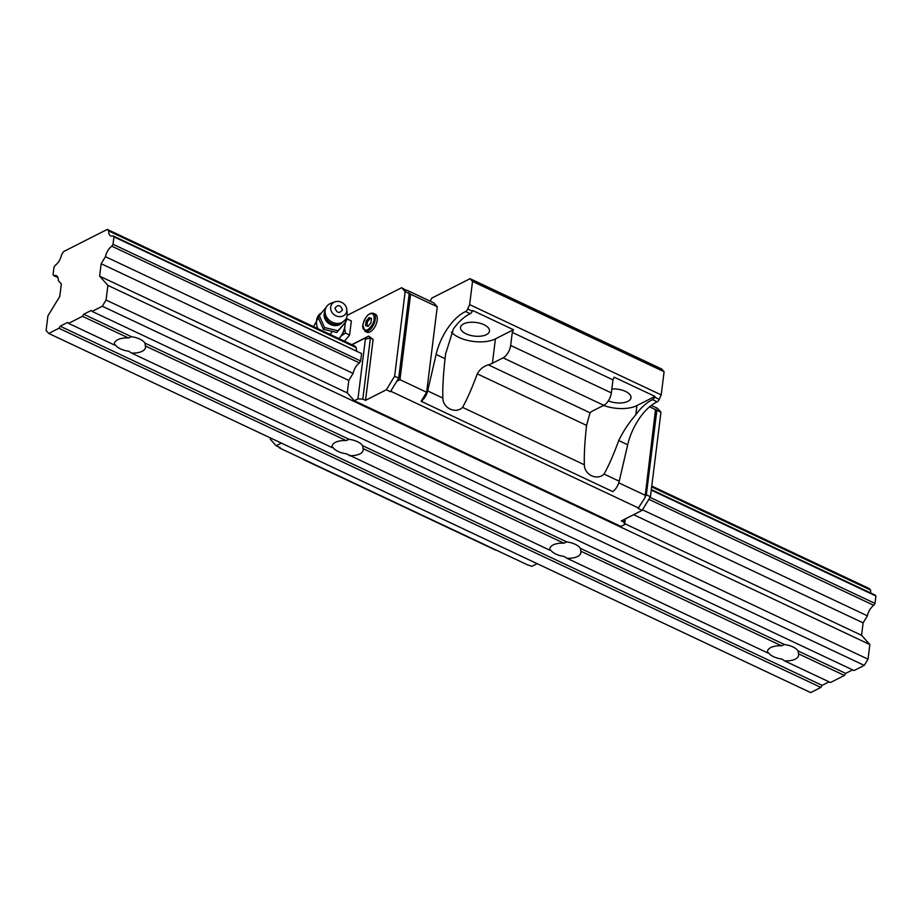 <?xml version="1.0" encoding="UTF-8"?>
<svg xmlns="http://www.w3.org/2000/svg" width="922" height="922" viewBox="0 0 922 922"><rect width="100%" height="100%" fill="white"/><g stroke="black" fill="none" stroke-linecap="round" stroke-linejoin="round"><path stroke-width="1.38" d="M580.341 548.313L580.779 551.183A15.674 7.376 7.1 0 1 580.906 552.658A15.674 7.376 7.1 0 1 566.857 558.259L564.276 556.473A15.674 7.376 7.1 0 1 555.897 554.099A15.674 7.376 7.1 0 1 550.734 550.088L549.915 550.273A15.674 7.376 7.1 0 1 549.789 548.786A15.674 7.376 7.1 0 1 563.838 543.196L566.8 541.929A15.674 7.376 7.1 0 1 575.178 544.303A15.674 7.376 7.1 0 1 580.341 548.313L784.495 644.536A15.674 7.376 7.1 0 1 792.874 646.91A15.674 7.376 7.1 0 1 798.037 650.92L845.693 673.383L852.608 669.868M845.693 673.383L844.425 675.457L798.475 653.79A15.674 7.376 7.1 0 1 798.602 655.277A15.674 7.376 7.1 0 1 784.553 660.867L781.971 659.08A15.674 7.376 7.1 0 1 773.593 656.706A15.674 7.376 7.1 0 1 768.429 652.707L767.611 652.88A15.674 7.376 7.1 0 1 767.484 651.405A15.674 7.376 7.1 0 1 781.533 645.803L784.495 644.536M144.938 343.088L145.376 345.957A15.674 7.376 7.1 0 1 145.503 347.444A15.674 7.376 7.1 0 1 131.454 353.034L128.873 351.247A15.674 7.376 7.1 0 1 120.494 348.873A15.674 7.376 7.1 0 1 115.331 344.863L114.512 345.047A15.674 7.376 7.1 0 1 114.386 343.56A15.674 7.376 7.1 0 1 128.435 337.971L131.397 336.703A15.674 7.376 7.1 0 1 139.775 339.077A15.674 7.376 7.1 0 1 144.938 343.088L349.092 439.321A15.674 7.376 7.1 0 1 357.471 441.696A15.674 7.376 7.1 0 1 362.634 445.695L566.8 541.929M549.915 550.273L346.568 453.855A15.674 7.376 7.1 0 1 338.19 451.48A15.674 7.376 7.1 0 1 333.026 447.481L332.208 447.654A15.674 7.376 7.1 0 1 332.081 446.179A15.674 7.376 7.1 0 1 346.13 440.589L349.092 439.321M63.514 251.637L107.275 229.405L354.912 346.13L356.295 347.675L108.669 230.949A10.073 5.083 -64.8 0 0 110.652 235.882A10.073 5.083 -64.8 0 0 113.106 235.905L113.948 236.839L113.026 244.272L111.839 246.209A10.073 5.083 -64.8 0 0 105.454 256.685L101.166 263.727L99.622 276.174L107.897 285.394L106.076 300.042L102.296 306.242L92.119 311.417L91.243 310.437L83.741 314.241L82.484 316.315L68.562 323.38L67.675 322.4L60.184 326.215L58.916 328.278L48.739 333.453L46.1 330.502L47.921 315.866L59.78 296.411L61.325 283.964L58.328 280.622A10.073 5.083 -64.8 0 0 56.346 275.678A10.073 5.083 -64.8 0 0 53.868 275.655L53.05 274.733L53.972 267.311L55.17 265.34A10.073 5.083 -64.8 0 0 61.532 254.887L63.514 251.637M651.762 486.044L869.227 588.547L870.61 590.092A10.073 5.083 -64.8 0 0 871.013 593.134M107.275 229.405L108.669 230.949M651.647 486.885L870.61 590.092M648.858 499.332L873.791 605.351L874.978 603.414L875.9 595.981L875.059 595.047L651.312 489.582M873.791 605.351A10.073 5.083 -64.8 0 0 867.406 615.827L863.119 622.857L861.574 635.316L869.849 644.536L868.028 659.184L864.248 665.384L854.072 670.559L92.119 311.417M844.425 675.457L830.503 682.522L784.553 660.867M829.051 681.842L822.124 685.357L820.868 687.42L810.692 692.595L48.739 333.453M113.026 244.272L360.663 360.986L361.585 353.552L113.106 235.905M650.045 497.384L874.978 603.414M875.9 595.981L651.255 490.089M361.585 353.552L113.948 236.839M57.936 277.58L53.868 275.655M820.868 687.42L58.916 328.278M60.184 326.215L822.124 685.357M68.562 323.38L114.512 345.047M128.435 337.971L82.484 316.315M83.741 314.241L131.397 336.703M864.248 665.384L102.296 306.242M868.028 659.184L106.076 300.042M869.849 644.536L107.897 285.394M861.574 635.316L624.736 523.684M351.801 344.655L368.65 336.104L370.402 338.063L362.807 399.076L357.943 398.88L354.302 400.736L347.26 392.887L99.622 276.174M863.119 622.857L633.61 514.683M347.26 392.887L348.804 380.44L101.166 263.727M867.406 615.827L642.473 509.808M348.804 380.44L353.091 373.41L105.454 256.685M111.839 246.209L359.476 362.934A10.073 5.083 115.2 0 0 353.091 373.41M767.611 652.88L566.857 558.259M798.037 650.92L798.475 653.79M332.208 447.654L131.454 353.034M362.634 445.695L363.072 448.565A15.674 7.376 7.1 0 1 363.199 450.051A15.674 7.376 7.1 0 1 349.15 455.641M145.376 345.957L346.13 440.589M580.779 551.183L781.533 645.803M363.072 448.565L563.838 543.196M377.225 320.118A9.935 5.013 -64.8 0 0 375.358 314.241L373.422 313.319A9.935 5.013 115.2 0 1 375.289 319.208A9.935 5.013 115.2 0 1 371.151 328.463A9.935 5.013 115.2 0 1 364.951 331.286L366.887 332.197A9.935 5.013 -64.8 0 0 373.087 329.385A9.935 5.013 -64.8 0 0 377.225 320.118M608.313 400.863A14.591 6.857 -172.9 0 0 622.903 402.776A14.591 6.857 -172.9 0 0 631.005 397.762A14.591 6.857 -172.9 0 0 625.496 391.401A14.591 6.857 -172.9 0 0 611.839 388.98M483.992 324.705A14.591 6.857 -172.9 0 0 469.068 322.389A14.591 6.857 -172.9 0 0 460.539 327.46A14.591 6.857 -172.9 0 0 466.048 333.822A14.591 6.857 -172.9 0 0 480.961 336.138A14.591 6.857 -172.9 0 0 489.49 331.067A14.591 6.857 -172.9 0 0 483.992 324.705M488.337 364.858L590.022 412.791A26.127 12.286 7.1 0 1 593.077 410.751L603.783 405.311A10.453 5.267 -64.8 0 0 611.344 392.887L612.969 379.864L512.286 332.416L513.462 329.719L472.652 310.483L472.329 311.21A3.481 1.752 115.2 0 1 470.208 313.711A41.179 20.768 -64.8 0 0 453.463 328.831L445.626 353.818L445.061 358.693C443.286 374.528 442.548 387.655 442.837 398.062C442.848 408.146 455.733 414.243 462.544 407.363C467.131 399.249 472.029 388.081 477.25 373.859C479.832 369.238 483.531 366.241 488.337 364.858A26.127 12.286 -172.9 0 0 492.383 363.291L503.101 357.851A10.453 5.267 -64.8 0 0 510.661 345.439L512.286 332.416M590.022 412.791L586.565 425.388L477.25 373.859M445.061 358.693L436.118 354.474L427.658 390.916A10.453 5.267 115.2 0 1 421.123 401.277L612.692 491.576A10.453 5.267 115.2 0 0 619.227 481.215L627.686 444.773L618.754 440.555C613.533 454.777 608.635 465.944 604.048 474.058C597.26 480.927 584.364 474.865 584.341 464.769C584.052 454.35 584.79 441.235 586.565 425.388M603.564 405.426A26.127 12.286 -172.9 0 0 636.929 405.576L654.977 396.414L654.655 397.152L659.276 399.33A3.481 1.752 115.2 0 1 657.167 401.831L652.534 399.652A3.481 1.752 -64.8 0 0 654.655 397.152M430.067 301.114L431.934 298.048L470.059 278.686L661.639 368.984L664.105 371.727L661.212 394.916L659.276 399.33M661.212 394.916L469.644 304.617L467.696 309.031L472.329 311.21M612.969 379.864L614.156 377.179L654.977 396.414M513.462 329.719L495.425 338.881A26.127 12.286 7.1 0 1 451.4 332.127M496.405 550.203A10.453 5.267 115.2 0 1 495.206 549.938L303.638 459.64A10.453 5.267 115.2 0 1 302.67 458.879M304.836 459.905A10.453 5.267 115.2 0 1 303.638 459.64M364.651 338.316L368.65 336.104L373.133 339.342L370.402 338.063L365.389 339.135L364.651 338.316L351.997 344.747M356.699 350.717A10.073 5.083 115.2 0 1 356.295 347.675M360.663 360.986L359.476 362.934M365.585 325.558L366.138 321.156L369.088 317.594L371.497 318.436L370.944 322.838L367.993 326.4L365.585 325.558M369.088 317.594L370.379 318.205L367.429 321.766L366.138 321.156M367.429 321.766L366.898 326.019M371.474 318.586L370.379 318.205M397.44 380.198L390.432 391.7L398.707 378.124L409.241 293.565L408.354 292.585L410.601 294.21L399.952 379.68L397.324 381.109M409.241 293.565L405.15 291.64L394.628 376.199L386.353 389.776L365.527 400.355L373.133 339.342M398.707 378.124L394.628 376.199M406.533 290.557L401.635 287.71L405.15 291.64M347.121 315.405L401.635 287.71M278.628 446.916L279.596 448.011L280.242 447.677L276.162 445.752L270.388 439.321L270.549 437.996M537.18 563.676L531.959 566.327L527.234 564.725L279.596 448.011M653.064 406.498L651.347 405.415M655.991 409.299L644.962 497.834L655.507 409.645L660.959 412.203L657.432 408.285L653.352 406.36M660.959 412.203L650.425 496.774L646.334 494.849L645.077 496.923M656.867 410.29L646.334 494.849M281.383 443.102L276.162 445.752M386.353 389.776L390.432 391.7M644.962 497.834L638.07 508.425L642.15 510.35L650.425 496.774M625.335 518.89L624.632 524.583L624.044 522.209L621.324 520.93L642.15 510.35M624.044 522.209L624.401 519.363M624.632 524.583L620.979 526.439L354.302 400.736M357.943 398.88L365.389 339.135M365.527 400.355L362.807 399.076M421.123 401.277L426.621 392.253L437.27 306.772L433.743 302.854L407.075 290.28M410.601 294.21L437.27 306.772M426.621 392.253L399.952 379.68M664.105 371.727L472.525 281.429L469.644 304.617M470.059 278.686L472.525 281.429M649.572 406.844L655.507 409.645M644.858 495.126L618.777 482.828M638.704 508.103L391.078 391.377M627.686 444.773A41.179 20.768 115.2 0 1 657.167 401.831M436.118 354.474A41.179 20.768 115.2 0 1 465.587 311.532A3.481 1.752 -64.8 0 0 467.696 309.031M618.754 440.555C623.076 431.565 628.758 422.968 635.788 414.773A41.179 20.768 115.2 0 1 652.534 399.652M326.204 307.245L318.032 317.053L323.426 329.304L324.544 327.587L337.982 330.744L336.864 332.462L323.426 329.304M337.982 330.744L346.027 321.651L345.566 319.611M326.48 306.796C324.256 310.449 324.037 314.241 325.823 318.171L325.823 318.171A10.326 8.886 33 0 0 335.643 324.532L341.324 323.299A11.502 8.321 -116.9 0 1 334.87 323.115A11.502 9.888 -147 0 1 325.143 310.472A11.502 9.888 -147 0 1 326.48 306.796A11.502 9.888 -147 0 1 331.01 303.269L334.974 301.851A8.448 7.261 -147 0 1 346.822 309.538A8.448 7.261 -147 0 1 346.787 310.933A8.448 7.261 -147 0 1 337.809 316.43A8.448 7.261 -147 0 1 330.664 307.141A8.448 7.261 -147 0 1 334.974 301.851M341.44 335.746L345.496 333.119L344.644 328.439A14.349 7.238 -64.8 0 1 341.44 335.746L339.031 338.639A13.934 7.03 -64.8 0 0 339.423 338.178A13.934 7.03 -64.8 0 0 345.024 325.431A13.934 7.03 -64.8 0 0 345.151 323.011M346.822 309.538L347.145 313.734A11.502 9.888 -147 0 1 347.098 315.624A11.502 9.888 -147 0 1 345.762 319.312A11.502 9.888 -147 0 1 334.87 323.115M344.644 328.439L345.37 322.677M346.027 321.651L336.864 332.462M345.934 321.202L347.26 319.024L346.188 318.597M347.26 319.024L351.34 320.948L349.588 335.043L344.482 341.209M349.588 335.043L345.496 333.119M319.15 315.336L324.544 327.587M335.009 308.155C338.028 304.341 340.506 304.928 342.442 309.907C339.423 313.722 336.945 313.146 335.009 308.155M374.136 319.15C373.986 322.758 371.785 326.365 367.544 329.972C363.694 330.479 362.15 328.774 362.945 324.844C363.902 319.853 366.092 316.246 369.538 314.033C372.845 312.823 374.378 314.529 374.136 319.15M603.783 405.311L503.101 357.851M611.344 392.887L510.661 345.439M619.227 481.215L604.048 474.058M584.341 464.769L462.544 407.363M442.837 398.062L427.658 390.916M492.383 363.291L495.425 338.881M470.208 313.711L465.587 311.532M635.788 414.773L636.929 405.576M317.802 328.635A13.934 10.096 -116.9 0 1 316.592 320.418A13.934 10.096 63.1 0 1 320.833 313.307L313.584 326.642M324.682 311.924A10.349 8.909 33 0 0 324.152 313.941A10.349 8.909 33 0 0 330.226 324.337A10.349 8.909 33 0 0 341.808 323.034M331.816 332.104A13.934 7.03 115.2 0 1 330.041 334.409M373.422 313.319C368.927 312.477 365.377 316.384 362.772 325.04L364.951 331.286M341.324 323.299L345.762 319.312"/></g></svg>

